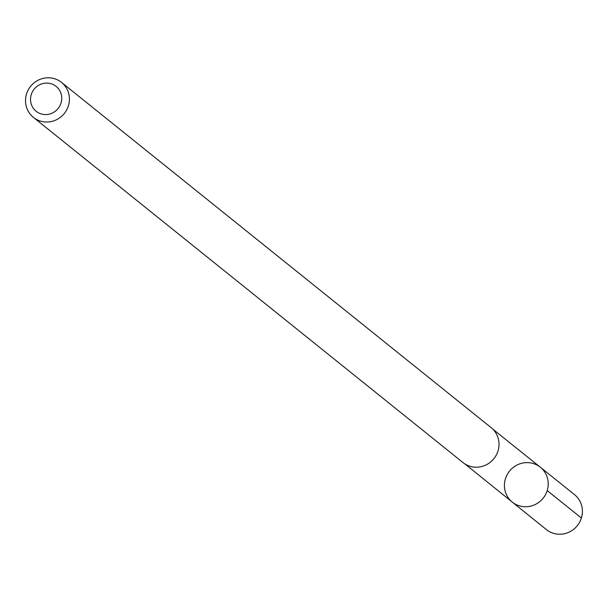<?xml version="1.0" encoding="UTF-8"?>
<svg xmlns="http://www.w3.org/2000/svg" width="612" height="612" viewBox="0 0 612 612"><rect width="100%" height="100%" fill="white"/><g stroke="black" fill="none" stroke-linecap="round" stroke-linejoin="round"><path stroke-width="0.92" d="M508.932 471.883A22.376 21.588 128.8 0 1 540.319 467.216A22.376 21.588 128.8 0 1 543.142 498.199A22.376 21.588 128.8 0 1 512.282 502.108A22.376 21.588 128.8 0 1 508.932 471.883M546.386 529.587A22.437 21.642 -51.2 0 0 577.889 524.943A22.437 21.642 -51.2 0 0 574.492 494.611L540.319 467.216A22.376 21.588 128.8 0 1 543.142 498.199A22.376 21.588 128.8 0 1 512.282 502.108L546.386 529.587M33.415 117.389L463.001 462.58A22.437 21.642 -51.2 0 0 494.481 457.921A22.437 21.642 -51.2 0 0 491.107 427.604L61.521 82.413A22.437 21.642 -51.2 0 0 30.6 86.346A22.437 21.642 -51.2 0 0 33.415 117.389A22.437 21.642 -51.2 0 0 64.895 112.73A22.437 21.642 -51.2 0 0 61.521 82.413M58.53 107.957A15.958 15.392 -51.2 0 0 48.164 83.163A15.958 15.392 -51.2 0 0 31.709 105.371A15.958 15.392 -51.2 0 0 58.53 107.957M547.204 490.572L581.4 518.02M464.891 463.927L512.282 502.108M492.828 429.157L540.319 467.216"/></g></svg>
